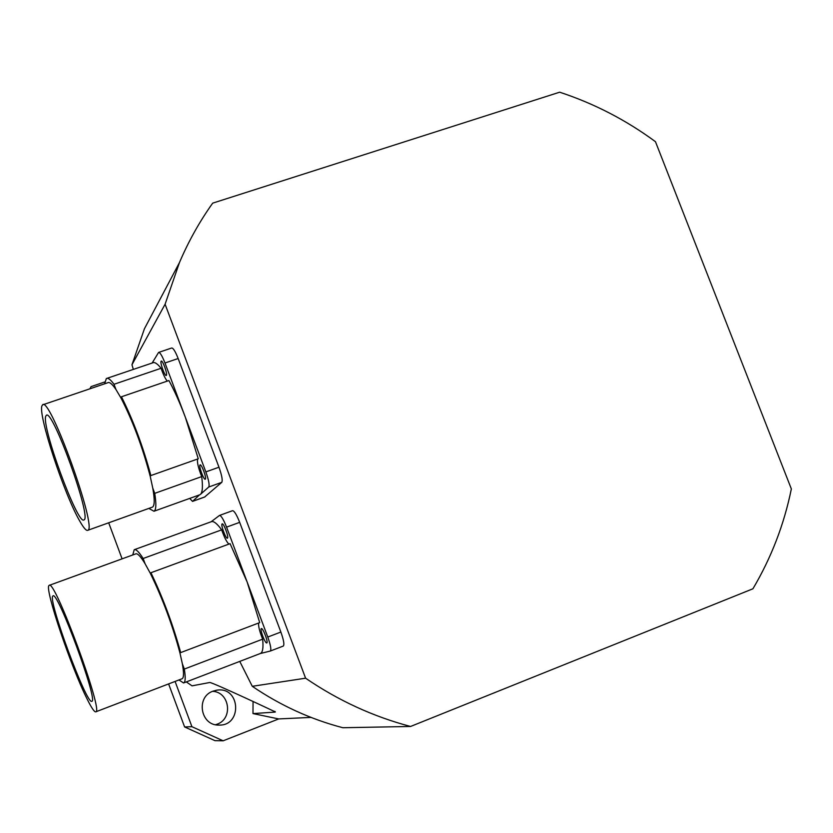 <?xml version="1.0" encoding="UTF-8"?>
<svg xmlns="http://www.w3.org/2000/svg" width="833" height="833" viewBox="0 0 833 833"><rect width="100%" height="100%" fill="white"/><g stroke="black" fill="none" stroke-linecap="round" stroke-linejoin="round"><path stroke-width="1.25" d="M213.04 691.151L217.111 690.13C240.539 686.517 242.476 726.178 218.767 725.085C200.461 725.668 195.64 696.898 213.04 691.151M215.591 724.731L217.049 724.231C233.355 718.744 229.71 691.994 212.602 691.328M104.812 381.951L91.099 386.606L89.87 388.824M184.603 726.949L191.923 726.699L223.14 740.808L214.966 740.662L184.603 726.949L168.61 683.924M223.14 740.808L278.691 718.931L252.982 713.589L253.055 701.813M274.869 711.33L274.744 712.121L275.306 711.986C279.524 713.735 212.446 682.3 209.791 682.498L192.038 685.851L186.3 681.915M175.086 681.446L191.923 726.699M108.696 522.801L122.097 558.849M239.758 661.402L252.274 686.309C280.398 705.468 310.594 719.285 342.852 727.73L410.565 726.47L752.917 588.796C771.296 557.756 784.103 524.467 791.35 488.929L655.467 141.693C626.031 120.014 594.096 103.511 559.661 92.192L212.686 203.148C199.535 221.599 188.445 241.435 179.418 262.655L165.09 304.222L305.596 678.197L252.274 686.309M179.418 262.655L144.421 328.775L131.968 364.76L165.09 304.222M131.968 364.76L133.332 369.404M311.011 717.4L278.691 718.931M274.744 712.121L252.982 713.589M305.596 678.197C338.271 700.532 373.257 716.63 410.565 726.47M49.282 585.339L135.737 553.883C137.528 553.133 140.662 556.434 145.109 563.795L150.273 573.229C162.57 598.448 172.452 624.979 179.918 652.843L182.344 663.755C183.999 673.022 183.885 678.031 181.99 678.791L95.774 711.83M48.96 585.557L49.147 585.391C54.291 577.665 104.333 713.485 95.722 711.851C94.327 712.059 91.453 707.769 87.101 698.991C71.128 667.41 44.472 588.473 48.96 585.557M52.833 596.053L52.979 595.939C57.352 589.733 98.877 702.448 91.776 701.292C86.663 705.103 47.502 599.198 52.833 596.053M182.344 663.755L184.322 669.076C185.686 677.614 185.436 682.248 183.572 682.966L178.949 679.957M132.749 554.976L134.228 549.718C135.977 548.947 138.944 551.883 143.141 558.506L145.109 563.795M150.273 573.229L150.929 572.729C163.091 598.125 173.004 624.75 180.678 652.603L179.918 652.843M134.467 549.624L211.238 521.739C213.54 520.781 217.007 523.478 221.661 529.85L143.141 558.506M221.661 529.85C224.296 537.379 226.711 542.116 228.908 544.095M211.061 521.812L219.496 515.429C221.151 515.512 223.504 519.417 226.555 527.133L247.141 582.007L230.085 543.668L150.929 572.729M260.219 653.551L270.288 651.052C271.475 649.771 270.631 645.096 267.778 637.047L247.141 582.007L259.698 622.615L180.678 652.603M258.688 623.001C258.209 625.937 259.532 631.331 262.645 639.161L184.322 669.076M262.645 639.161C263.509 647.803 262.718 652.583 260.292 653.52L183.677 682.925M227.461 538.16L227.419 538.18C225.899 539.232 220.401 524.29 222.172 523.895C223.65 522.801 229.106 537.524 227.461 538.16M266.747 642.941C265.144 643.742 259.563 628.894 261.375 628.613C262.926 627.634 268.601 642.691 266.768 642.93L266.747 642.941M270.35 651.021L283.282 646.064C284.522 644.763 283.72 640.088 280.867 632.049L239.675 522.353C236.624 514.648 234.24 510.764 232.532 510.702L232.428 510.754M43.077 404.703L107.801 382.732C109.487 381.743 112.205 384.003 115.954 389.511L120.879 397.799C132.749 420.863 142.526 447.029 150.211 476.309L152.772 488.107C154.782 499.498 154.678 505.829 152.46 507.12L152.116 507.235M41.983 405.775L42.556 404.88C49.511 394.915 98.002 529.569 87.746 530.309C86.268 530.944 83.623 527.903 79.822 521.208C64.214 494.552 37.766 414.303 41.983 405.775M45.815 416.094L46.284 415.396C52.135 407.306 92.39 519.063 83.935 519.896C77.771 525.758 40.911 425.361 45.815 416.094M152.772 488.107L154.73 493.355C156.437 504.048 156.188 510.015 153.98 511.243L148.836 508.411M104.646 383.805L106.343 378.546C107.967 377.578 110.518 379.484 114.006 384.284L115.954 389.511M120.879 397.799L121.451 396.779C133.197 420.144 143.005 446.405 150.867 475.56L150.211 476.309M107.072 378.307L152.637 362.865C154.553 361.793 157.364 363.594 161.081 368.28L114.006 384.284M161.081 368.28C163.299 374.683 165.371 378.953 167.308 381.098M152.147 363.032L158.572 352.442C160.03 352.307 162.164 355.826 164.986 363.001L185.384 417.364C179.928 402.912 174.441 390.635 168.912 380.546L121.451 396.779M197.702 458.973C196.869 461.784 198.192 467.657 201.701 476.601C202.96 486.472 202.544 492.397 200.441 494.386L208.729 487.013C209.687 485.108 208.729 480.068 205.834 471.905L185.384 417.364L198.254 458.785L150.867 475.56M201.701 476.601L154.73 493.355M189.716 498.415L192.517 501.393L199.462 494.906M166.402 375.339L166.288 375.444C164.851 376.672 159.551 361.678 161.227 361.106C162.57 359.866 167.693 373.955 166.402 375.339M205.334 479.162L205.262 479.204C203.773 480.318 198.358 465.376 200.087 464.908C201.513 463.762 206.855 478.246 205.334 479.162M204.637 497.009L221.765 482.349C222.786 480.412 221.859 475.372 218.975 467.219L178.158 358.523C175.336 351.37 173.17 347.871 171.66 348.017L158.749 352.38M267.778 637.047L280.867 632.049M226.555 527.133L239.675 522.353M192.621 501.32L204.939 496.895M208.729 487.013L221.765 482.349M205.834 471.905L218.975 467.219M164.986 363.001L178.158 358.523M217.111 690.13L215.966 690.318M270.288 651.052L283.282 646.064M219.568 515.408L232.532 510.702M152.46 507.12L87.746 530.309M199.868 494.76L153.98 511.243M192.517 501.393L204.835 496.968"/></g></svg>
